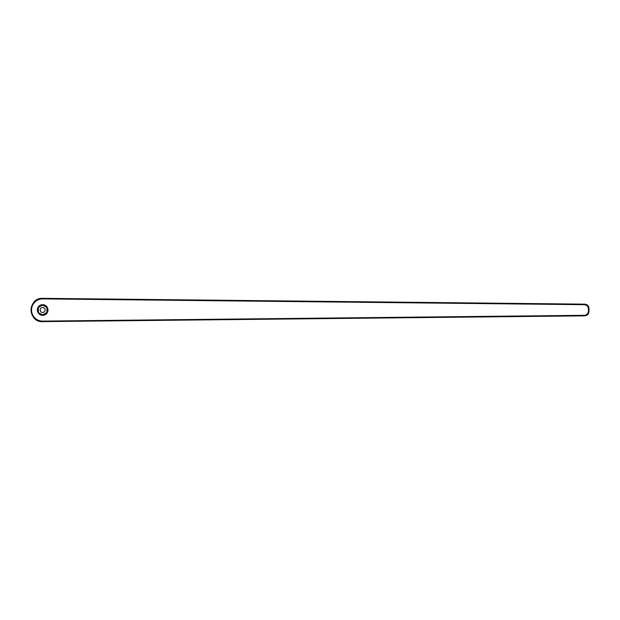 <?xml version="1.0" encoding="UTF-8"?>
<svg xmlns="http://www.w3.org/2000/svg" width="620" height="620" viewBox="0 0 620 620"><rect width="100%" height="100%" fill="white"/><g stroke="black" fill="none" stroke-linecap="round" stroke-linejoin="round"><path stroke-width="0.93" d="M38.37 307.528L42.656 305.055L46.934 307.528L46.934 312.472L42.656 314.945L38.37 312.472L38.37 307.528M584.141 304.683A4.433 4.386 -44.7 0 1 588.457 309.047L588.457 310.953A4.433 4.386 44.7 0 1 584.141 315.317L42.772 321.113A11.114 11.114 0 0 1 31.543 310A11.114 11.114 0 0 1 42.772 298.887L584.141 304.683L584.637 304.195A4.386 4.34 -134.7 0 1 588.954 308.558L589 308.535C588.744 305.892 587.303 304.428 584.66 304.149L42.78 298.344L584.66 304.149M584.141 315.317L584.637 315.805A4.386 4.34 -45.3 0 0 588.954 311.442L588.457 310.953M42.772 321.113L42.78 321.61L584.66 315.851C587.303 315.572 588.744 314.108 589 311.465L588.954 308.558L588.457 309.047M37.316 310A5.34 5.34 0 0 1 45.322 305.381A5.34 5.34 0 0 1 45.322 314.619A5.34 5.34 0 0 1 37.316 310M40.168 310A2.488 2.488 0 0 0 43.896 312.154A2.488 2.488 0 0 0 43.896 307.846A2.488 2.488 0 0 0 40.168 310M42.772 298.887L42.78 298.39A11.61 11.61 0 0 0 31.047 310A11.61 11.61 0 0 0 42.78 321.61L584.66 315.851M589 311.465L589 308.535M42.78 321.656C27.59 322.532 27.59 297.468 42.78 298.344"/></g></svg>
